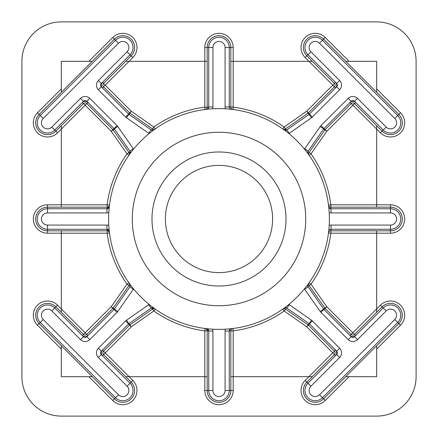 <?xml version="1.0" encoding="UTF-8"?>
<svg xmlns="http://www.w3.org/2000/svg" width="438" height="438" viewBox="0 0 438 438"><rect width="100%" height="100%" fill="white"/><g stroke="black" fill="none" stroke-linecap="round" stroke-linejoin="round"><path stroke-width="0.66" d="M132.276 219A86.724 86.724 0 0 0 219 305.724A86.724 86.724 0 0 0 305.724 219A86.724 86.724 0 0 0 219 132.276A86.724 86.724 0 0 0 132.276 219M286.014 219A67.014 67.014 0 0 1 219 286.014A67.014 67.014 0 0 1 151.986 219A67.014 67.014 0 0 1 219 151.986A67.014 67.014 0 0 1 286.014 219M272.611 219A53.611 53.611 0 0 1 219 272.611A53.611 53.611 0 0 1 165.389 219A53.611 53.611 0 0 1 219 165.389A53.611 53.611 0 0 1 272.611 219M376.68 312.289L376.68 233.191L330.843 233.191A112.741 112.741 0 0 1 310.996 284.169L309.069 282.8A2.365 2.365 0 0 0 309.064 285.527L324.854 308.078A2.365 2.365 0 0 0 325.116 308.396L351.172 334.451A2.365 2.365 0 0 0 354.517 334.451L382.117 306.852A11.826 11.826 0 0 1 398.837 306.852A11.826 11.826 0 0 1 398.837 323.578L323.578 398.837A11.826 11.826 0 0 1 303.392 390.477A11.826 11.826 0 0 1 306.852 382.117L334.451 354.517A2.365 2.365 0 0 0 334.451 351.172L332.776 352.847L306.72 326.792L284.169 310.996A112.741 112.741 0 0 1 233.191 330.843L233.191 376.68L312.289 376.68M312.289 61.32L233.191 61.32L233.191 107.157A112.741 112.741 0 0 1 284.169 127.004L306.72 111.208L334.451 83.483L306.852 55.883A11.826 11.826 0 0 1 310.69 36.595A11.826 11.826 0 0 1 323.578 39.163L398.837 114.422A11.826 11.826 0 0 1 398.837 131.148A11.826 11.826 0 0 1 382.117 131.148L354.517 103.549A2.365 2.365 0 0 0 351.172 103.549L325.116 129.604A2.365 2.365 0 0 0 324.854 129.922L309.064 152.473A2.365 2.365 0 0 0 309.069 155.2L310.996 153.831A112.741 112.741 0 0 1 330.843 204.809L376.68 204.809L376.68 125.711M61.32 125.711L61.32 204.809L107.157 204.809A112.741 112.741 0 0 1 127.004 153.831L128.936 152.473L113.146 129.922A2.365 2.365 0 0 0 112.884 129.604L86.828 103.549A2.365 2.365 0 0 0 83.483 103.549L55.883 131.148A11.826 11.826 0 0 1 35.697 122.782A11.826 11.826 0 0 1 39.163 114.422L114.422 39.163A11.826 11.826 0 0 1 131.148 39.163A11.826 11.826 0 0 1 131.148 55.883L103.549 83.483A2.365 2.365 0 0 0 103.549 86.828L129.604 112.884A2.365 2.365 0 0 0 129.922 113.146L152.473 128.936A2.365 2.365 0 0 0 155.2 128.931L153.831 127.004A112.741 112.741 0 0 1 204.809 107.157L204.809 61.32L125.711 61.32M125.711 376.68L204.809 376.68L204.809 330.843A112.741 112.741 0 0 1 153.831 310.996L155.2 309.069A2.365 2.365 0 0 0 152.473 309.064L129.922 324.854A2.365 2.365 0 0 0 129.604 325.116L103.549 351.172A2.365 2.365 0 0 0 103.549 354.517L131.148 382.117A11.826 11.826 0 0 1 131.148 398.837A11.826 11.826 0 0 1 114.422 398.837L39.163 323.578A11.826 11.826 0 0 1 42.995 304.29A11.826 11.826 0 0 1 55.883 306.852L83.483 334.451A2.365 2.365 0 0 0 86.828 334.451L112.884 308.396A2.365 2.365 0 0 0 113.146 308.078L128.936 285.527A2.365 2.365 0 0 0 128.931 282.8L127.004 284.169A112.741 112.741 0 0 1 107.157 233.191L61.32 233.191L61.32 312.289M304.426 149.106A6.537 6.537 0 0 1 304.667 148.728L320.227 126.511A6.537 6.537 0 0 1 320.955 125.64L348.226 98.369A6.537 6.537 0 0 1 357.468 98.369L386.179 127.08A6.077 6.077 0 0 0 394.775 127.08A6.077 6.077 0 0 0 394.775 118.484L319.516 43.225A6.077 6.077 0 0 0 309.14 47.523A6.077 6.077 0 0 0 310.92 51.821L339.631 80.532A6.537 6.537 0 0 1 339.631 89.774L312.36 117.045A6.537 6.537 0 0 1 311.489 117.773L289.272 133.333A6.537 6.537 0 0 1 288.894 133.574M289.272 133.333L286.879 129.916A2.365 2.365 0 0 1 284.125 129.889L286.879 129.916L309.097 114.356A2.365 2.365 0 0 0 309.414 114.094L336.68 86.828A2.365 2.365 0 0 0 336.68 83.483L307.969 54.772A10.249 10.249 0 0 1 311.292 38.051A10.249 10.249 0 0 1 322.467 40.274L397.726 115.533A10.249 10.249 0 0 1 397.726 130.031A10.249 10.249 0 0 1 383.228 130.031L354.517 101.32A2.365 2.365 0 0 0 351.172 101.32L323.906 128.586A2.365 2.365 0 0 0 323.644 128.903L307.821 151.608L310.996 153.831L326.792 131.28L323.562 129.018A3.942 3.942 0 0 1 324.005 128.493L326.792 131.28L352.847 105.224L350.061 102.437A3.942 3.942 0 0 1 355.634 102.437L352.847 105.224L380.441 132.818L386.179 127.08M288.894 304.426A6.537 6.537 0 0 1 289.272 304.667L311.489 320.227A6.537 6.537 0 0 1 312.36 320.955L339.631 348.226A6.537 6.537 0 0 1 339.631 357.468L310.92 386.179A6.077 6.077 0 0 0 312.891 396.094A6.077 6.077 0 0 0 319.516 394.775L394.775 319.516A6.077 6.077 0 0 0 394.775 310.92A6.077 6.077 0 0 0 386.179 310.92L357.468 339.631A6.537 6.537 0 0 1 348.226 339.631L320.955 312.36A6.537 6.537 0 0 1 320.227 311.489L304.667 289.272A6.537 6.537 0 0 1 304.426 288.894M337.375 352.847A2.365 2.365 0 0 0 336.68 351.172L309.414 323.906A2.365 2.365 0 0 0 309.097 323.644L286.879 308.084L286.392 307.821L285.527 309.064A2.365 2.365 0 0 0 282.8 309.069L284.169 310.996L285.527 309.064L308.078 324.854L306.72 326.792L308.396 325.116A2.365 2.365 0 0 0 308.078 324.854L308.982 323.562A3.942 3.942 0 0 1 309.507 324.005L308.396 325.116L334.451 351.172L335.563 350.061A3.942 3.942 0 0 1 335.563 355.634L332.776 352.847L305.182 380.441L307.969 383.228L336.68 354.517A2.365 2.365 0 0 0 337.375 352.847M345.741 376.68L376.68 376.68L376.68 349.081L400.513 325.253A14.191 14.191 0 0 0 400.513 305.182A14.191 14.191 0 0 0 380.441 305.182L352.847 332.776L355.634 335.563A3.942 3.942 0 0 1 350.061 335.563L352.847 332.776L326.792 306.72L324.005 309.507A3.942 3.942 0 0 1 323.562 308.982L326.792 306.72L310.996 284.169L307.821 286.392L323.644 309.097A2.365 2.365 0 0 0 323.906 309.414L351.172 336.68A2.365 2.365 0 0 0 354.517 336.68L383.228 307.969A10.249 10.249 0 0 1 397.726 307.969A10.249 10.249 0 0 1 397.726 322.467L322.467 397.726A10.249 10.249 0 0 1 304.968 390.477A10.249 10.249 0 0 1 307.969 383.228L310.92 386.179M108.805 212.654A6.537 6.537 0 0 1 106.965 212.923L47.523 212.923A6.077 6.077 0 0 0 41.446 219A6.077 6.077 0 0 0 47.523 225.077L106.965 225.077A6.537 6.537 0 0 1 108.805 225.346M106.965 225.077L106.965 229.249A2.365 2.365 0 0 1 109.319 231.352L107.157 229.255L47.523 229.249A10.249 10.249 0 0 1 37.274 219A10.249 10.249 0 0 1 47.523 208.751L107.157 208.745L109.319 206.648L109.5 205.104A2.365 2.365 0 0 1 107.157 207.174L107.157 208.745M133.574 288.894A6.537 6.537 0 0 1 133.333 289.272L117.773 311.489A6.537 6.537 0 0 1 117.045 312.36L89.774 339.631A6.537 6.537 0 0 1 80.532 339.631L51.821 310.92A6.077 6.077 0 0 0 41.446 315.218A6.077 6.077 0 0 0 43.225 319.516L118.484 394.775A6.077 6.077 0 0 0 127.08 394.775A6.077 6.077 0 0 0 127.08 386.179L98.369 357.468A6.537 6.537 0 0 1 98.369 348.226L125.64 320.955A6.537 6.537 0 0 1 126.511 320.227L148.728 304.667L151.121 308.084A2.365 2.365 0 0 1 153.875 308.111L151.121 308.084L128.903 323.644A2.365 2.365 0 0 0 128.586 323.906L101.32 351.172A2.365 2.365 0 0 0 101.32 354.517L130.031 383.228A10.249 10.249 0 0 1 130.031 397.726A10.249 10.249 0 0 1 115.533 397.726L40.274 322.467A10.249 10.249 0 0 1 43.603 305.746A10.249 10.249 0 0 1 54.772 307.969L83.483 336.68A2.365 2.365 0 0 0 86.828 336.68L114.094 309.414A2.365 2.365 0 0 0 114.356 309.097L129.916 286.879A2.365 2.365 0 0 0 129.889 284.125M304.667 148.728L308.084 151.121A2.365 2.365 0 0 0 308.111 153.875M308.111 284.125A2.365 2.365 0 0 0 308.084 286.879L304.667 289.272M335.563 82.366A3.942 3.942 0 0 1 335.563 87.939L334.451 86.828A2.365 2.365 0 0 0 334.451 83.483L335.563 82.366M107.157 229.255L107.157 233.191L109.5 232.896A2.365 2.365 0 0 0 107.157 230.826L47.523 230.826A11.826 11.826 0 0 1 35.697 219A11.826 11.826 0 0 1 47.523 207.174L107.157 207.174L107.157 204.809L109.5 205.104M149.106 133.574A6.537 6.537 0 0 1 148.728 133.333L126.511 117.773A6.537 6.537 0 0 1 125.64 117.045L98.369 89.774A6.537 6.537 0 0 1 98.369 80.532L127.08 51.821A6.077 6.077 0 0 0 127.08 43.225A6.077 6.077 0 0 0 118.484 43.225L43.225 118.484A6.077 6.077 0 0 0 45.196 128.4A6.077 6.077 0 0 0 51.821 127.08L80.532 98.369A6.537 6.537 0 0 1 89.774 98.369L117.045 125.64A6.537 6.537 0 0 1 117.773 126.511L133.333 148.728A6.537 6.537 0 0 1 133.574 149.106M130.924 152.479L129.889 153.875A2.365 2.365 0 0 0 129.916 151.121L114.356 128.903A2.365 2.365 0 0 0 114.094 128.586L86.828 101.32A2.365 2.365 0 0 0 83.483 101.32L54.772 130.031A10.249 10.249 0 0 1 37.274 122.782A10.249 10.249 0 0 1 40.274 115.533L115.533 40.274A10.249 10.249 0 0 1 130.031 40.274A10.249 10.249 0 0 1 130.031 54.772L101.32 83.483A2.365 2.365 0 0 0 101.32 86.828L128.586 114.094A2.365 2.365 0 0 0 128.903 114.356L151.608 130.179L153.831 127.004L131.28 111.208L129.018 114.438A3.942 3.942 0 0 1 128.493 113.995L131.28 111.208L105.224 85.153L102.437 87.939A3.942 3.942 0 0 1 102.437 82.366L105.224 85.153L132.818 57.559L127.08 51.821M129.916 153.831L129.916 151.121L133.333 148.728M43.225 118.484L37.487 112.747A14.191 14.191 0 0 0 42.092 135.895A14.191 14.191 0 0 0 57.559 132.818L85.153 105.224L82.366 102.437A3.942 3.942 0 0 1 87.939 102.437L85.153 105.224L111.208 131.28L113.995 128.493A3.942 3.942 0 0 1 114.438 129.018L111.208 131.28L127.004 153.831L128.931 155.2A2.365 2.365 0 0 0 128.936 152.473L130.179 151.608M329.376 219A110.376 110.376 0 0 0 219 108.624A110.376 110.376 0 0 0 108.624 219A110.376 110.376 0 0 0 219 329.376A110.376 110.376 0 0 0 329.376 219M286.392 130.179L284.169 127.004L282.8 128.931A2.365 2.365 0 0 0 285.527 128.936L308.078 113.146L306.72 111.208L309.507 113.995A3.942 3.942 0 0 1 308.982 114.438L308.078 113.146A2.365 2.365 0 0 0 308.396 112.884L334.451 86.828L305.182 57.559A14.191 14.191 0 0 1 309.786 34.41A14.191 14.191 0 0 1 325.253 37.487L349.081 61.32L345.741 61.32M61.32 345.741L61.32 349.081L37.487 325.253A14.191 14.191 0 0 1 42.092 302.105A14.191 14.191 0 0 1 57.559 305.182L85.153 332.776L82.366 335.563A3.942 3.942 0 0 0 87.939 335.563L85.153 332.776L111.208 306.72L114.438 308.982A3.942 3.942 0 0 1 113.995 309.507L111.208 306.72L127.004 284.169L130.179 286.392L129.916 286.879L133.333 289.272M128.493 324.005A3.942 3.942 0 0 1 129.018 323.562L131.28 326.792L128.493 324.005M102.437 355.634A3.942 3.942 0 0 1 102.437 350.061L105.224 352.847L102.437 355.634M61.32 416.1L376.68 416.1A39.42 39.42 0 0 0 416.1 376.68L416.1 61.32A39.42 39.42 0 0 0 376.68 21.9L61.32 21.9A39.42 39.42 0 0 0 21.9 61.32L21.9 376.68A39.42 39.42 0 0 0 61.32 416.1M92.259 61.32L61.32 61.32L61.32 92.259M376.68 92.259L376.68 61.32L349.081 61.32M61.32 349.081L61.32 376.68L92.259 376.68M376.68 207.174L376.68 204.809L390.477 204.809A14.191 14.191 0 0 1 404.668 219A14.191 14.191 0 0 1 390.477 233.191L376.68 233.191L376.68 230.826M207.174 61.32L204.809 61.32L204.809 47.523A14.191 14.191 0 0 1 219 33.332A14.191 14.191 0 0 1 233.191 47.523L233.191 61.32L230.826 61.32M230.826 376.68L233.191 376.68L233.191 390.477A14.191 14.191 0 0 1 219 404.668A14.191 14.191 0 0 1 204.809 390.477L204.809 376.68L207.174 376.68M376.68 349.081L376.68 345.741M61.32 230.826L61.32 233.191L47.523 233.191A14.191 14.191 0 0 1 33.332 219A14.191 14.191 0 0 1 47.523 204.809L47.523 212.923M47.523 204.809L61.32 204.809L61.32 207.174M207.847 108.827L208.745 107.157L204.809 107.157L205.104 109.5A2.365 2.365 0 0 0 207.174 107.157L207.174 47.523A11.826 11.826 0 0 1 219 35.697A11.826 11.826 0 0 1 230.826 47.523L230.826 107.157A2.365 2.365 0 0 0 232.896 109.5L233.191 107.157L229.249 106.965A2.365 2.365 0 0 0 231.352 109.319M225.346 108.805A6.537 6.537 0 0 1 225.077 106.965L225.077 47.523A6.077 6.077 0 0 0 219 41.446A6.077 6.077 0 0 0 212.923 47.523L212.923 106.965A6.537 6.537 0 0 1 212.654 108.805M208.745 107.157L208.751 47.523A10.249 10.249 0 0 1 219 37.274A10.249 10.249 0 0 1 229.249 47.523L229.249 106.965L225.077 106.965M148.728 133.333L151.121 129.916A2.365 2.365 0 0 0 153.875 129.889M206.648 109.319A2.365 2.365 0 0 0 208.751 106.965L212.923 106.965M230.153 329.173L229.255 330.843L233.191 330.843L232.896 328.5A2.365 2.365 0 0 0 230.826 330.843L230.826 390.477A11.826 11.826 0 0 1 219 402.303A11.826 11.826 0 0 1 207.174 390.477L207.174 330.843A2.365 2.365 0 0 0 205.104 328.5L204.809 330.843L208.745 330.843L206.648 328.681A2.365 2.365 0 0 1 208.751 331.035L208.745 330.843M329.173 207.847L330.843 208.745L330.843 204.809L328.5 205.104A2.365 2.365 0 0 0 330.843 207.174L390.477 207.174A11.826 11.826 0 0 1 402.303 219A11.826 11.826 0 0 1 390.477 230.826L330.843 230.826A2.365 2.365 0 0 0 328.5 232.896L330.843 233.191L331.035 229.249A2.365 2.365 0 0 0 328.681 231.352M148.728 304.667A6.537 6.537 0 0 1 149.106 304.426M212.654 329.195A6.537 6.537 0 0 1 212.923 331.035L212.923 390.477A6.077 6.077 0 0 0 219 396.554A6.077 6.077 0 0 0 225.077 390.477L225.077 331.035A6.537 6.537 0 0 1 225.346 329.195M229.255 330.843L229.249 390.477A10.249 10.249 0 0 1 219 400.726A10.249 10.249 0 0 1 208.751 390.477L208.751 331.035L212.923 331.035M329.195 225.346A6.537 6.537 0 0 1 331.035 225.077L390.477 225.077A6.077 6.077 0 0 0 396.554 219A6.077 6.077 0 0 0 390.477 212.923L331.035 212.923A6.537 6.537 0 0 1 329.195 212.654M330.843 208.745L390.477 208.751A10.249 10.249 0 0 1 400.726 219A10.249 10.249 0 0 1 390.477 229.249L331.035 229.249L331.035 225.077M106.965 212.923L106.965 208.751A2.365 2.365 0 0 0 109.319 206.648M289.272 304.667L286.879 308.084A2.365 2.365 0 0 0 284.125 308.111M231.352 328.681A2.365 2.365 0 0 0 229.249 331.035L225.077 331.035M328.681 206.648A2.365 2.365 0 0 0 331.035 208.751L331.035 212.923M127.08 386.179L132.818 380.441L105.224 352.847L131.28 326.792L153.831 310.996L151.608 307.821M349.081 376.68L325.253 400.513A14.191 14.191 0 0 1 301.026 390.477A14.191 14.191 0 0 1 305.182 380.441M319.516 43.225L325.253 37.487M57.559 305.182L51.821 310.92M305.182 57.559L310.92 51.821M336.68 83.483L339.631 80.532M336.68 351.172L339.631 348.226M325.253 400.513L319.516 394.775M47.523 233.191L47.523 225.077M37.487 325.253L43.225 319.516M57.559 132.818L51.821 127.08M37.487 112.747L61.32 88.919M88.919 61.32L112.747 37.487A14.191 14.191 0 0 1 132.818 37.487A14.191 14.191 0 0 1 132.818 57.559M376.68 88.919L400.513 112.747A14.191 14.191 0 0 1 400.513 132.818A14.191 14.191 0 0 1 380.441 132.818M132.818 380.441A14.191 14.191 0 0 1 132.818 400.513A14.191 14.191 0 0 1 112.747 400.513L88.919 376.68M112.747 37.487L118.484 43.225M204.809 47.523L212.923 47.523M233.191 47.523L225.077 47.523M114.356 128.903L117.773 126.511M114.094 128.586L117.045 125.64M86.828 101.32L89.774 98.369M83.483 101.32L80.532 98.369M101.32 83.483L98.369 80.532M101.32 86.828L98.369 89.774M128.586 114.094L125.64 117.045M128.903 114.356L126.511 117.773M112.747 400.513L118.484 394.775M380.441 305.182L386.179 310.92M400.513 325.253L394.775 319.516M233.191 390.477L225.077 390.477M204.809 390.477L212.923 390.477M400.513 112.747L394.775 118.484M390.477 204.809L390.477 212.923M390.477 233.191L390.477 225.077M128.903 323.644L126.511 320.227M128.586 323.906L125.64 320.955M101.32 351.172L98.369 348.226M101.32 354.517L98.369 357.468M83.483 336.68L80.532 339.631M86.828 336.68L89.774 339.631M114.094 309.414L117.045 312.36M114.356 309.097L117.773 311.489M323.644 309.097L320.227 311.489M323.906 309.414L320.955 312.36M351.172 336.68L348.226 339.631M354.517 336.68L357.468 339.631M336.68 354.517L339.631 357.468M309.414 323.906L312.36 320.955M309.097 323.644L311.489 320.227M309.097 114.356L311.489 117.773M309.414 114.094L312.36 117.045M336.68 86.828L339.631 89.774M354.517 101.32L357.468 98.369M351.172 101.32L348.226 98.369M323.906 128.586L320.955 125.64M323.644 128.903L320.227 126.511"/></g></svg>
